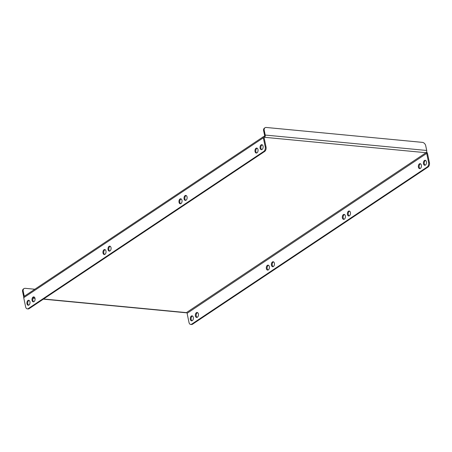 <?xml version="1.0" encoding="UTF-8"?>
<svg xmlns="http://www.w3.org/2000/svg" width="452" height="452" viewBox="0 0 452 452"><rect width="100%" height="100%" fill="white"/><g stroke="black" fill="none" stroke-linecap="round" stroke-linejoin="round"><path stroke-width="0.68" d="M272.443 261.945A2.503 1.542 -84.5 0 0 271.375 264.669A2.503 1.542 -84.5 0 0 272.686 266.725A2.503 1.542 -84.5 0 0 273.403 266.522A2.503 1.542 -84.5 0 0 274.471 263.804A2.503 1.542 -84.5 0 0 273.161 261.748A2.503 1.542 -84.5 0 0 272.443 261.945M273.556 261.872A2.503 1.542 -84.5 0 0 273.251 262.019A2.503 1.542 -84.5 0 0 272.172 264.414A2.503 1.542 -84.5 0 0 273.098 266.674M267.375 265.324A2.503 1.542 -84.5 0 0 266.307 268.047A2.503 1.542 -84.5 0 0 267.618 270.104A2.503 1.542 -84.5 0 0 268.335 269.906A2.503 1.542 -84.5 0 0 269.403 267.183A2.503 1.542 -84.5 0 0 268.092 265.126A2.503 1.542 -84.5 0 0 267.375 265.324M268.488 265.251A2.503 1.542 -84.5 0 0 268.183 265.403A2.503 1.542 -84.5 0 0 267.109 267.799A2.503 1.542 -84.5 0 0 268.03 270.059M109.073 246.351A2.503 1.542 -84.5 0 0 108 249.075A2.503 1.542 -84.5 0 0 109.311 251.131A2.503 1.542 -84.5 0 0 110.028 250.933A2.503 1.542 -84.5 0 0 111.102 248.21A2.503 1.542 -84.5 0 0 109.785 246.154A2.503 1.542 -84.5 0 0 109.073 246.351M109.723 251.086A2.503 1.542 95.5 0 1 108.802 248.826A2.503 1.542 95.5 0 1 109.876 246.43A2.503 1.542 95.5 0 1 110.181 246.278M104.005 249.736A2.503 1.542 -84.5 0 0 102.932 252.459A2.503 1.542 -84.5 0 0 104.242 254.516A2.503 1.542 -84.5 0 0 104.96 254.318A2.503 1.542 -84.5 0 0 106.034 251.594A2.503 1.542 -84.5 0 0 104.723 249.538A2.503 1.542 -84.5 0 0 104.005 249.736M104.655 254.465A2.503 1.542 95.5 0 1 103.734 252.205A2.503 1.542 95.5 0 1 104.807 249.815A2.503 1.542 95.5 0 1 105.113 249.662M348.464 211.214A2.503 1.542 -84.5 0 0 347.39 213.937A2.503 1.542 -84.5 0 0 348.701 215.994A2.503 1.542 -84.5 0 0 349.419 215.79A2.503 1.542 -84.5 0 0 350.492 213.073A2.503 1.542 -84.5 0 0 349.176 211.016A2.503 1.542 -84.5 0 0 348.464 211.214M349.571 211.14A2.503 1.542 -84.5 0 0 349.266 211.287A2.503 1.542 -84.5 0 0 348.193 213.683A2.503 1.542 -84.5 0 0 349.113 215.943M343.396 214.593A2.503 1.542 -84.5 0 0 342.322 217.316A2.503 1.542 -84.5 0 0 343.633 219.373A2.503 1.542 -84.5 0 0 344.351 219.175A2.503 1.542 -84.5 0 0 345.424 216.451A2.503 1.542 -84.5 0 0 344.108 214.395A2.503 1.542 -84.5 0 0 343.396 214.593M344.503 214.519A2.503 1.542 -84.5 0 0 344.198 214.672A2.503 1.542 -84.5 0 0 343.124 217.067A2.503 1.542 -84.5 0 0 344.045 219.327M185.088 195.62A2.503 1.542 -84.5 0 0 184.02 198.343A2.503 1.542 -84.5 0 0 185.331 200.4A2.503 1.542 -84.5 0 0 186.049 200.202A2.503 1.542 -84.5 0 0 187.117 197.479A2.503 1.542 -84.5 0 0 185.806 195.422A2.503 1.542 -84.5 0 0 185.088 195.62M185.744 200.355A2.503 1.542 95.5 0 1 184.823 198.095A2.503 1.542 95.5 0 1 185.896 195.699A2.503 1.542 95.5 0 1 186.201 195.546M180.02 199.004A2.503 1.542 -84.5 0 0 178.952 201.728A2.503 1.542 -84.5 0 0 180.263 203.784A2.503 1.542 -84.5 0 0 180.981 203.586A2.503 1.542 -84.5 0 0 182.049 200.863A2.503 1.542 -84.5 0 0 180.738 198.807A2.503 1.542 -84.5 0 0 180.02 199.004M180.676 203.733A2.503 1.542 95.5 0 1 179.755 201.473A2.503 1.542 95.5 0 1 180.828 199.083A2.503 1.542 95.5 0 1 181.133 198.931M424.479 160.483A2.503 1.542 -84.5 0 0 423.411 163.206A2.503 1.542 -84.5 0 0 424.722 165.262A2.503 1.542 -84.5 0 0 425.439 165.065A2.503 1.542 -84.5 0 0 426.507 162.341A2.503 1.542 -84.5 0 0 425.196 160.285A2.503 1.542 -84.5 0 0 424.479 160.483M425.592 160.409A2.503 1.542 -84.5 0 0 425.287 160.562A2.503 1.542 -84.5 0 0 424.208 162.952A2.503 1.542 -84.5 0 0 425.134 165.212M419.411 163.867A2.503 1.542 -84.5 0 0 418.343 166.585A2.503 1.542 -84.5 0 0 419.654 168.641A2.503 1.542 -84.5 0 0 420.371 168.443A2.503 1.542 -84.5 0 0 421.439 165.72A2.503 1.542 -84.5 0 0 420.128 163.664A2.503 1.542 -84.5 0 0 419.411 163.867M420.524 163.788A2.503 1.542 -84.5 0 0 420.219 163.94A2.503 1.542 -84.5 0 0 419.145 166.336A2.503 1.542 -84.5 0 0 420.066 168.596M196.428 312.677A2.503 1.542 -84.5 0 0 195.354 315.4A2.503 1.542 -84.5 0 0 196.665 317.457A2.503 1.542 -84.5 0 0 197.383 317.253A2.503 1.542 -84.5 0 0 198.456 314.536A2.503 1.542 -84.5 0 0 197.14 312.479A2.503 1.542 -84.5 0 0 196.428 312.677M197.535 312.603A2.503 1.542 -84.5 0 0 197.23 312.75A2.503 1.542 -84.5 0 0 196.157 315.146A2.503 1.542 -84.5 0 0 197.078 317.406M191.36 316.055A2.503 1.542 -84.5 0 0 190.286 318.779A2.503 1.542 -84.5 0 0 191.597 320.835A2.503 1.542 -84.5 0 0 192.315 320.637A2.503 1.542 -84.5 0 0 193.388 317.914A2.503 1.542 -84.5 0 0 192.077 315.858A2.503 1.542 -84.5 0 0 191.36 316.055M192.467 315.982A2.503 1.542 -84.5 0 0 192.162 316.134A2.503 1.542 -84.5 0 0 191.089 318.53A2.503 1.542 -84.5 0 0 192.01 320.79M261.109 144.889A2.503 1.542 -84.5 0 0 260.036 147.612A2.503 1.542 -84.5 0 0 261.346 149.668A2.503 1.542 -84.5 0 0 262.064 149.471A2.503 1.542 -84.5 0 0 263.137 146.747A2.503 1.542 -84.5 0 0 261.821 144.691A2.503 1.542 -84.5 0 0 261.109 144.889M261.759 149.623A2.503 1.542 95.5 0 1 260.838 147.363A2.503 1.542 95.5 0 1 261.911 144.968A2.503 1.542 95.5 0 1 262.216 144.815M256.041 148.273A2.503 1.542 -84.5 0 0 254.968 150.996A2.503 1.542 -84.5 0 0 256.278 153.053A2.503 1.542 -84.5 0 0 256.996 152.855A2.503 1.542 -84.5 0 0 258.069 150.132A2.503 1.542 -84.5 0 0 256.759 148.075A2.503 1.542 -84.5 0 0 256.041 148.273M256.691 153.002A2.503 1.542 95.5 0 1 255.77 150.742A2.503 1.542 95.5 0 1 256.843 148.352A2.503 1.542 95.5 0 1 257.148 148.2M33.052 297.083A2.503 1.542 -84.5 0 0 31.985 299.806A2.503 1.542 -84.5 0 0 33.295 301.863A2.503 1.542 -84.5 0 0 34.013 301.665A2.503 1.542 -84.5 0 0 35.081 298.941A2.503 1.542 -84.5 0 0 33.77 296.885A2.503 1.542 -84.5 0 0 33.052 297.083M33.708 301.817A2.503 1.542 95.5 0 1 32.787 299.557A2.503 1.542 95.5 0 1 33.86 297.162A2.503 1.542 95.5 0 1 34.166 297.009M27.984 300.467A2.503 1.542 -84.5 0 0 26.917 303.19A2.503 1.542 -84.5 0 0 28.227 305.247A2.503 1.542 -84.5 0 0 28.945 305.049A2.503 1.542 -84.5 0 0 30.013 302.326A2.503 1.542 -84.5 0 0 28.702 300.269A2.503 1.542 -84.5 0 0 27.984 300.467M28.64 305.196A2.503 1.542 95.5 0 1 27.719 302.936A2.503 1.542 95.5 0 1 28.792 300.546A2.503 1.542 95.5 0 1 29.097 300.394M43.601 298.987L186.416 312.62A0.684 0.48 -123.7 0 1 187.088 313.298L426.694 153.392A0.684 0.48 56.3 0 0 426.027 152.714L264.533 137.301A0.684 0.48 56.3 0 0 264.126 137.877L266.03 146.973A3.424 2.113 95.5 0 1 264.657 151.465L263.849 151.386A3.424 2.113 -84.5 0 0 265.222 146.9L263.324 137.803A1.712 1.203 56.3 0 1 263.714 136.504L24.103 296.41A1.712 1.203 -123.7 0 0 23.713 297.704L25.617 306.801A3.424 2.113 -84.5 0 0 27.318 308.863A3.424 2.113 -84.5 0 0 28.295 308.586L263.849 151.386M426.694 153.392L428.598 162.488L429.4 162.567L427.502 153.471A1.712 1.203 56.3 0 0 426.547 152.047M429.4 162.567A3.424 2.113 95.5 0 1 428.027 167.054L192.473 324.253A3.424 2.113 95.5 0 1 191.495 324.53L190.687 324.451A3.424 2.113 -84.5 0 1 188.987 322.395L187.088 313.298M190.687 324.451A3.424 2.113 -84.5 0 0 191.671 324.18L192.473 324.253M428.027 167.054L427.225 166.98L191.671 324.18M427.225 166.98A3.424 2.113 -84.5 0 0 428.598 162.488M264.335 136.363L264.533 137.301A1.712 1.057 -84.5 0 0 265.217 135.058L264.234 130.351L263.629 130.758L264.612 135.464A0.684 0.424 -84.5 0 1 264.335 136.363A1.712 1.203 56.3 0 0 263.714 136.504M28.295 308.586L29.103 308.665L264.657 151.465M29.103 308.665A3.424 2.113 95.5 0 1 28.12 308.936L27.318 308.863M264.234 130.351A3.424 2.407 56.3 0 1 265.019 127.758A3.424 2.407 56.3 0 1 266.262 127.47L422.394 142.369A3.424 2.407 56.3 0 1 425.727 145.764L426.711 150.471A1.712 1.057 95.5 0 1 426.027 152.714L186.416 312.62A1.712 1.057 95.5 0 1 185.93 312.756L43.358 299.151M263.629 130.758A3.424 2.407 -123.7 0 1 264.409 128.165L265.019 127.758M24.77 295.964L24.193 295.907A0.684 0.424 -84.5 0 0 24.357 296.241M24.193 295.907L23.21 291.207L22.6 291.608L23.583 296.314A1.712 1.057 -84.5 0 0 23.77 296.834M22.6 291.608A3.424 2.407 -123.7 0 1 23.38 289.014L23.99 288.613A3.424 2.407 56.3 0 0 23.21 291.207M23.99 288.613A3.424 2.407 56.3 0 1 25.233 288.325L34.849 289.24M264.533 137.301L264.132 137.566M33.166 297.992L34.957 298.162M23.713 297.704L263.324 137.803M265.222 146.9L266.03 146.973M426.711 150.471L265.217 135.058M35.007 298.354L33.086 298.167"/></g></svg>
